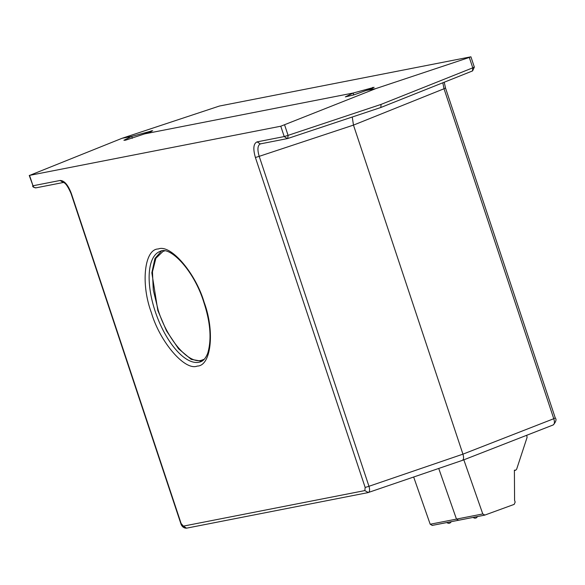 <?xml version="1.0" encoding="UTF-8"?>
<svg xmlns="http://www.w3.org/2000/svg" width="585" height="585" viewBox="0 0 585 585"><rect width="100%" height="100%" fill="white"/><g stroke="black" fill="none" stroke-linecap="round" stroke-linejoin="round"><path stroke-width="0.88" d="M151.391 312.69C140.576 283.82 144.349 249.013 158.294 248.969C170.564 243.879 195.617 273.034 204.158 302.35C214.973 331.22 211.2 366.027 197.255 366.078C184.984 371.168 159.932 342.006 151.391 312.69M161.489 250.994L154.937 258.482L151.844 272.793L157.84 310.555L166.52 330.891L178.52 348.755L191.236 359.373L201.781 361.223M122.002 138.309L29.557 175.434L33.001 185.774L60.116 180.465C64.328 180.538 68.079 184.904 71.363 193.555L181.123 523.509L183.376 526.127L186.535 528.167L367.98 492.621L462.252 460.417C463.722 459.642 463.949 457.558 462.932 454.157L368.967 486.289C369.961 489.696 369.742 491.78 368.309 492.533L364.828 490.588L365.164 487.459L255.404 157.511C252.888 148.714 253.451 143.5 257.1 141.877L260.252 143.91L287.367 138.601L284.215 136.568L288.083 135.369L287.747 138.506L380.725 107.53L472.592 70.909L474.347 67.136L470.918 56.811L219.397 106.046L122.002 138.309L131.713 136.407L123.903 140.268L125.453 140.217L144.663 133.87L353.143 93.037L345.34 96.891L353.808 94.909L366.093 90.499L375.804 88.598L280.771 126.221L29.25 175.441L33.001 185.774A3.035 2.735 78.9 0 0 36.153 187.807C33.63 187.536 32.482 186.856 32.694 185.789M132.342 138.294L131.713 136.407L152.7 130.689M353.771 94.924L353.143 93.037L374.129 87.319M164.604 250.914L163.069 251.353L155.881 258.27L152.458 271.798L153.285 290.05L158.25 310.474C167.639 339.79 188.195 363.716 201.13 360.389L204.223 359.27M526.749 435.269L527.07 437.456L516.65 469.185L515.678 470.23L514.398 470.501M515.678 470.23L514.398 470.172L514.581 500.35L515.158 502.084L514.193 504.372L484.665 515.144L458.399 520.292M458.581 520.233L456.475 519.107L482.786 513.952L484.892 515.078M413.668 477.038L430.202 524.24L432.308 525.374M438.735 468.468L456.475 519.107L430.202 524.24M463.825 459.817L482.786 513.952M472.49 70.939L472.768 67.838L474.04 67.151M352.258 117.015L353.472 125.11L462.932 454.157L553.776 418.714C554.821 422.107 554.587 424.191 553.074 424.973L553.278 424.915C556.006 421.697 556.679 419.401 555.297 418.034L445.536 88.079L444.227 82.222M442.816 82.785L444.015 88.759L445.229 88.094M462.406 460.373L553.278 424.915M470.611 56.84L469.309 57.454L472.768 67.838L381.062 104.401L288.083 135.369L284.617 124.956M381.062 104.401L380.82 107.501L472.592 70.909M372.608 87.443C374.839 87.333 372.667 88.35 366.093 90.499M151.179 130.813C153.409 130.711 151.237 131.727 144.663 133.87M554.99 418.056L553.776 418.714L444.015 88.759L353.472 125.11L259.206 156.341C257.151 149.314 257.605 145.146 260.559 143.837M375.804 88.598L469.309 57.454M155.237 311.505A58.793 25.309 69.9 0 1 160.239 251.338C169.957 245.737 194.03 270.219 203.851 302.372C210.446 322.43 211.748 339.344 207.763 353.128C205.883 357.925 203.5 360.806 200.611 361.771A58.793 25.309 69.9 0 1 155.237 311.505M365.164 487.459L368.967 486.289L259.206 156.341L255.404 157.511M257.1 141.877L284.215 136.568L280.771 126.221M60.116 180.465L63.26 182.498C65.323 182.659 67.918 186.352 71.056 193.577L180.816 523.524C180.802 523.612 182.096 528.343 186.535 528.167M183.376 526.127L364.828 490.588M472.951 517.44L474.706 518.2L476.139 517.988L477.711 516.504M458.194 520.321L432.081 525.44M446.684 522.58L448.432 523.341L449.865 523.129L451.437 521.644M287.747 138.506L380.791 107.508M63.253 182.505L36.153 187.807"/></g></svg>
